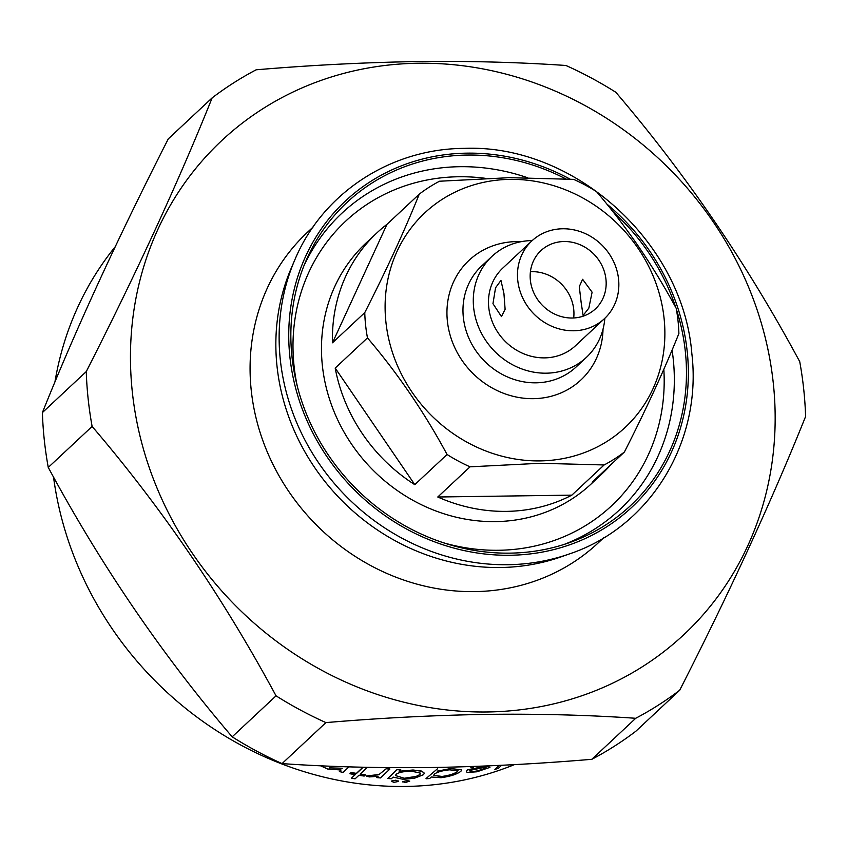 <?xml version="1.0" encoding="UTF-8"?>
<svg xmlns="http://www.w3.org/2000/svg" width="848" height="848" viewBox="0 0 848 848"><rect width="100%" height="100%" fill="white"/><g stroke="black" fill="none" stroke-linecap="round" stroke-linejoin="round"><path stroke-width="1.27" d="M115.222 246.736A336.115 305.852 46.9 0 0 54.919 382.035M53.53 477.053A336.115 305.852 46.9 0 0 405.418 786.446A336.115 305.852 46.9 0 0 514.418 764.62M404.305 778.241L416.135 776.418L419.898 774.563L416.156 776.63L404.305 778.241L395.475 775.56L396.101 774.309C399.069 772.252 404.295 771.245 411.768 771.288L420.067 772.973L420.47 773.705M413.05 770.207L399.164 771.447L400.797 769.92A336.327 306.043 -133.1 0 1 397.15 769.698L387.727 778.506A336.327 306.043 46.9 0 0 391.373 778.729L393.112 777.097L403.192 779.323L414.418 778.252L423.523 774.69L424.339 773.164L421.848 771.309L413.029 770.005L421.827 771.108L424.339 773.164M420.067 772.973L419.93 774.765M430.445 767.535C377.837 768.14 328.367 766.825 282.055 763.603A377.593 343.599 -133.1 0 1 232.182 736.838C162.615 655.546 101.304 565.743 48.262 467.439A377.593 343.599 -133.1 0 1 42.4 412.584C75.546 329.861 117.512 238.627 168.286 138.881L212.138 97.88A377.593 343.599 -133.1 0 1 256.149 69.801C310.866 65.169 364.672 62.423 417.555 61.554C469.601 60.939 519.061 62.243 565.945 65.487A377.593 343.599 -133.1 0 1 615.818 92.262C686.043 174.508 747.342 264.3 799.738 361.661A377.593 343.599 -133.1 0 1 805.6 416.506C772.009 500.193 730.043 591.427 679.714 690.219A377.593 343.599 -133.1 0 1 635.714 718.288L591.851 759.299C536.508 763.963 482.713 766.709 430.445 767.535M487.473 711.97A338.246 307.782 -133.1 0 1 132.33 392.073A338.246 307.782 -133.1 0 1 418.149 63.25A338.246 307.782 -133.1 0 1 773.291 383.148A338.246 307.782 -133.1 0 1 487.473 711.97M212.138 97.88C178.992 180.592 137.037 271.826 86.263 371.583L42.4 412.584M48.262 467.439L92.125 426.438A377.593 343.599 -133.1 0 1 86.263 371.583M92.125 426.438C161.692 507.729 223.003 597.522 276.045 695.826L232.182 736.838M282.055 763.603L325.908 722.602A377.593 343.599 -133.1 0 1 276.045 695.826M325.908 722.602C380.625 717.97 434.43 715.224 487.324 714.366C539.37 713.74 588.83 715.055 635.714 718.288M391.394 781.05L393.716 782.397L398.168 781.506L395.868 780.393L391.394 781.05L395.846 780.192L398.147 781.294M402.662 781.92L407.252 780.404L409.542 781.39M320.512 765.776L327.688 769.019L341.066 770.005L339.37 771.595L340.79 770.037M329.469 767.885L342.285 768.214L329.469 767.885M363.167 767.249L356.383 773.588A336.327 306.043 -133.1 0 1 351.104 772.655L349.948 773.736A336.327 306.043 46.9 0 0 355.227 774.669L351.422 778.22L355.015 774.637M349.948 773.736L351.083 772.443A336.115 305.852 46.9 0 0 356.361 773.387L362.933 767.239M360.262 774.023A336.115 305.852 46.9 0 0 365.308 774.765L365.329 774.977A336.327 306.043 -133.1 0 1 360.071 774.192L367.396 767.334M386.158 768.564A336.115 305.852 46.9 0 0 389.815 768.924L389.836 769.125A336.327 306.043 -133.1 0 1 386.179 768.776L379.098 774.478L366.41 775.994L369.304 776.916L378.144 776.28L376.756 777.584L377.826 776.355M387.727 778.506L397.118 769.496A336.115 305.852 46.9 0 0 400.765 769.719L400.797 769.92M399.143 771.235L413.029 770.005M581.145 302.439L579.29 286.603L582.608 279.289L592.105 292.2L588.841 308.121L583.106 315.445L581.145 302.439M492.964 303.669L495.561 287.748L500.956 280.434L503.924 293.429L505.111 309.297L501.454 316.59L492.964 303.669M604.847 318.276A69.133 62.911 -133.1 0 1 586.381 357.39A69.133 62.911 -133.1 0 1 546.25 373.184A69.133 62.911 -133.1 0 1 479.936 330.201A69.133 62.911 -133.1 0 1 491.957 256.382A69.133 62.911 -133.1 0 1 532.078 240.578A69.133 62.911 -133.1 0 1 532.215 240.578M676.375 309.35A207.559 188.871 -133.1 0 1 569.125 542.752A207.559 188.871 -133.1 0 1 509.934 553.14A207.559 188.871 -133.1 0 1 305.852 261.131A207.559 188.871 -133.1 0 1 467.386 155.057A207.559 188.871 -133.1 0 1 565.775 178.886M612.797 211.523A207.559 188.871 -133.1 0 1 675.803 307.591M569.559 553.871L561.058 556.86A212.731 193.577 -133.1 0 1 500.394 567.513A212.731 193.577 -133.1 0 1 291.224 268.233L294.786 259.944C322.579 193.238 390.483 148.644 464.545 148.368C574.255 144.033 683.022 242.252 691.83 353.478C702.356 441.532 650.374 526.905 569.559 553.871A216.632 197.128 -133.1 0 1 507.782 564.715A216.632 197.128 -133.1 0 1 294.786 259.944M573.619 330.773A53.18 48.389 -133.1 0 1 522.601 297.712A53.18 48.389 -133.1 0 1 531.844 240.917A53.18 48.389 -133.1 0 1 562.712 228.769A53.18 48.389 -133.1 0 1 613.729 261.841A53.18 48.389 -133.1 0 1 604.486 318.625A53.18 48.389 -133.1 0 1 573.619 330.773M604.486 318.625L575.485 345.73A53.18 48.389 -133.1 0 1 544.617 357.877A53.18 48.389 -133.1 0 1 493.6 324.816A53.18 48.389 -133.1 0 1 502.843 268.032L531.844 240.917M540.028 460.899A146.789 133.571 -133.1 0 1 385.914 322.07A146.789 133.571 -133.1 0 1 509.945 179.373A146.789 133.571 -133.1 0 1 664.069 318.201A146.789 133.571 -133.1 0 1 540.028 460.899M624.404 452.016A164.862 150.022 -133.1 0 1 604.126 464.958L539.879 463.284L470.046 466.824A164.862 150.022 -133.1 0 1 447.066 454.486C424.36 412.393 397.829 373.523 367.47 337.896A164.862 150.022 -133.1 0 1 364.767 312.615C386.508 269.908 404.676 230.423 419.251 194.16A164.862 150.022 -133.1 0 1 439.529 181.228L509.351 177.677L573.608 179.363A164.862 150.022 -133.1 0 1 596.589 191.701C626.661 226.914 653.193 265.774 676.185 308.29A164.862 150.022 -133.1 0 1 678.888 333.561C664.503 369.399 646.346 408.884 624.404 452.016L592.127 482.194A164.862 150.022 46.9 0 0 602.133 473.703A164.862 150.022 46.9 0 0 611.281 464.291M602.133 473.703L591.183 483.943A164.862 150.022 -133.1 0 1 495.486 521.615A164.862 150.022 -133.1 0 1 337.345 419.113A164.862 150.022 -133.1 0 1 365.997 243.079L376.957 232.84A164.862 150.022 46.9 0 0 332.49 342.793L364.767 312.615M470.046 466.824L437.769 497.002A164.862 150.022 46.9 0 0 506.447 511.376A164.862 150.022 46.9 0 0 571.849 495.137L604.126 464.958M367.47 337.896L335.193 368.074A164.862 150.022 46.9 0 0 414.789 484.664L447.066 454.486M419.251 194.16L386.964 224.338A164.862 150.022 46.9 0 0 376.957 232.84M603.553 537.897L598.094 543.006A212.731 193.577 -133.1 0 1 474.615 591.607A212.731 193.577 -133.1 0 1 270.554 459.351A212.731 193.577 -133.1 0 1 307.538 232.214L313.007 227.105M530.424 271.699A39.888 36.294 -133.1 0 1 531.844 271.657A39.888 36.294 -133.1 0 1 573.683 317.979M564.079 241.521A39.888 36.294 -133.1 0 1 602.334 266.325A39.888 36.294 -133.1 0 1 595.402 308.905A39.888 36.294 -133.1 0 1 572.252 318.021A39.888 36.294 -133.1 0 1 533.996 293.228A39.888 36.294 -133.1 0 1 540.929 250.637A39.888 36.294 -133.1 0 1 564.079 241.521M335.193 368.074L414.789 484.664M437.769 497.002L571.849 495.137M386.964 224.338L332.49 342.793M591.851 759.299A377.593 343.599 -133.1 0 0 635.862 731.22L679.714 690.219M426.035 778.549L437.462 768.807L426.035 778.549M437.25 771.214L450.733 768.532L461.715 769.867L450.733 768.532M486.476 765.967A336.327 306.043 -133.1 0 1 467.322 769.973L466.347 771.648L467.29 769.772A336.115 305.852 46.9 0 0 485.416 766.009M499.186 765.394L494.893 769.412L498.921 765.405M339.37 771.595A336.327 306.043 46.9 0 0 343.08 772.39L348.984 766.868M351.422 778.22A336.327 306.043 46.9 0 0 355.111 778.824L358.916 775.273A336.327 306.043 46.9 0 0 364.174 776.058L365.329 774.977M376.756 777.584A336.327 306.043 46.9 0 0 380.423 777.934L389.836 769.125M386.179 768.776L379.098 774.478M379.13 774.69L371.138 775.708M371.159 775.92L369.431 775.316M369.452 775.528L366.431 776.196M409.563 781.602L407.273 780.605L402.842 781.591L405.132 782.619L409.722 781.05M402.673 781.92L402.811 781.39M398.168 781.506L398.327 780.955M426.056 778.761A336.327 306.043 46.9 0 0 429.65 778.538L431.303 777.001L441.066 777.711C450.458 776.376 457.083 774.224 460.93 771.245L461.715 769.867M450.754 768.744L437.759 770.97M433.657 775.273L441.914 776.45C449.207 775.475 454.369 773.832 457.39 771.521L457.411 771.733C454.422 774.023 449.26 775.666 441.935 776.662L433.657 775.379L434.314 774.182C437.123 772.062 442.158 770.609 449.419 769.836L458.037 770.652L457.411 771.733M466.347 771.648L467.195 772.464L476.968 771.786L489.953 767.355M473.481 767.726L470.841 767.599M477.943 770.747L486.211 767.928L477.943 770.747C472.294 771.945 469.548 771.828 469.718 770.408A336.327 306.043 46.9 0 0 490.229 765.797M494.893 769.412A336.327 306.043 46.9 0 0 498.391 768.299L501.624 765.278M491.957 256.382L481.643 266.018A69.133 62.911 46.9 0 0 469.622 339.836A69.133 62.911 46.9 0 0 535.936 382.819A69.133 62.911 46.9 0 0 576.068 367.025L586.381 357.39M603.023 329.183A81.906 74.529 -133.1 0 1 533.381 398.677A81.906 74.529 -133.1 0 1 447.394 321.212A81.906 74.529 -133.1 0 1 516.591 241.595A81.906 74.529 -133.1 0 1 521.213 241.669M443.801 542.879A194.754 177.211 46.9 0 0 498.55 550.278A194.754 177.211 46.9 0 0 663.825 369.304M485.522 178.345A194.754 177.211 46.9 0 0 458.63 176.755A194.754 177.211 46.9 0 0 297.288 386.158M303.891 265.88A203.138 184.853 -133.1 0 1 459.923 166.696A203.138 184.853 -133.1 0 1 527.297 177.635M672.082 350.076A203.138 184.853 -133.1 0 1 564.249 544.384M570.079 179.14A209.657 190.779 46.9 0 0 467.068 153.149A209.657 190.779 46.9 0 0 289.899 356.966A209.657 190.779 46.9 0 0 510.04 555.26A209.657 190.779 46.9 0 0 681.506 424.392A209.657 190.779 46.9 0 0 606.744 203.955"/></g></svg>
